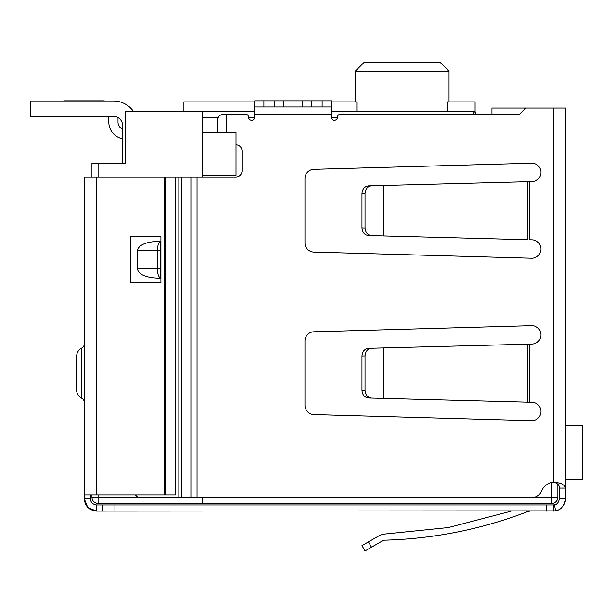 <?xml version="1.0" encoding="UTF-8"?>
<svg xmlns="http://www.w3.org/2000/svg" width="613" height="613" viewBox="0 0 613 613"><rect width="100%" height="100%" fill="white"/><g stroke="black" fill="none" stroke-linecap="round" stroke-linejoin="round"><path stroke-width="0.92" d="M202.29 497.296L202.29 503.426L551.7 503.426L551.7 497.296L202.29 497.296M202.29 177.004L202.29 175.471L236.005 175.471L236.005 132.561L202.29 132.561L202.29 175.471M202.29 132.561L202.29 117.236L218.32 117.236M254.701 111.106L202.29 111.106L202.29 117.236M91.95 494.883L91.95 497.296A6.13 6.13 0 0 0 98.08 503.426A6.13 6.13 0 0 1 91.95 497.296L98.08 497.296L98.08 503.426L202.29 503.426M551.7 482.431L551.7 497.296L557.83 497.296A6.13 6.13 0 0 1 551.7 503.426A6.13 6.13 0 0 0 557.83 497.296L557.83 484.247M202.29 111.106L125.665 111.106L125.665 163.211L91.95 163.211L91.95 177.004M181.9 497.296L178.835 497.296L178.835 177.004L181.9 177.004L181.9 497.296L532.682 497.296A9.195 9.195 0 0 0 541.21 491.549A15.325 15.325 0 0 1 553.232 482.125C560.979 482.768 565.063 484.76 565.492 488.101L565.492 108.041L491.933 108.041L491.933 114.171L476.247 114.171A4.598 4.598 0 0 1 475.075 111.106L472.654 114.171M447.39 111.106L447.39 101.911L475.075 101.911L475.075 111.106L331.326 111.106M101.145 163.211L122.6 163.211L122.6 125.512A9.195 9.195 0 0 0 113.405 116.317L30.65 116.317L30.65 100.992L113.405 100.992A24.52 24.52 0 0 1 133.251 111.106M183.9 111.106L183.9 101.911L254.701 101.911M331.326 101.911L356.866 101.911L356.866 111.106M449.022 101.911L449.022 71.261L355.233 71.261L364.428 62.066L355.233 71.261L355.233 101.911M449.022 71.261L439.827 62.066L449.022 71.261M439.827 62.066L364.428 62.066M63.752 100.992L58.235 100.992M102.677 100.838L63.752 100.838L102.677 100.838A15.325 15.325 0 0 1 104.838 100.992L113.405 100.992L104.838 100.992M118.002 117.55L118.002 122.14A7.662 7.662 0 0 0 122.6 129.167M122.6 138.714A16.857 16.857 0 0 1 108.808 122.14L108.808 116.317M30.65 100.992L113.405 100.992M565.492 479.366L582.35 479.366L582.35 425.728L565.492 425.728M181.9 177.004L235.89 177.004A6.13 6.13 0 0 0 242.02 170.874L242.02 150.951A6.13 6.13 0 0 0 236.005 144.821M525.648 108.041L519.518 114.171L340.522 114.171A3.065 3.065 0 0 0 337.456 117.236A3.065 3.065 0 0 1 334.391 120.301A3.065 3.065 0 0 1 331.326 117.236L331.326 114.171L254.701 114.171L254.701 117.236A3.065 3.065 0 0 1 251.636 120.301A3.065 3.065 0 0 1 248.571 117.236A3.065 3.065 0 0 0 245.506 114.171L226.695 114.171L226.695 132.561M304.967 178.536A9.195 9.195 0 0 1 313.902 169.341L531.517 163.211A9.195 9.195 0 0 1 540.972 172.153A9.195 9.195 0 0 1 532.015 181.601L383.623 185.486L383.623 235.951L527.249 239.714L527.249 181.754L529.341 181.67L529.341 239.767L532.015 239.836A9.195 9.195 0 0 1 540.972 249.284A9.195 9.195 0 0 1 531.517 258.226L313.902 252.096A9.195 9.195 0 0 1 304.967 242.901L304.967 178.536M304.967 405.346L304.967 340.981A9.195 9.195 0 0 1 313.902 331.786L531.517 325.656A9.195 9.195 0 0 1 540.972 334.598A9.195 9.195 0 0 1 532.015 344.046L526.13 344.2L529.341 344.115L529.341 402.212L532.015 402.281A9.195 9.195 0 0 1 540.972 411.729A9.195 9.195 0 0 1 531.517 420.671L313.902 414.541A9.195 9.195 0 0 1 304.967 405.346M526.283 239.683L527.249 239.714M254.701 106.968L263.897 106.968L263.897 100.838L254.701 100.838L254.701 114.171M331.326 106.968L311.404 106.968L311.404 100.838L331.326 100.838L331.326 114.171M135.396 494.883L137.81 497.296L178.835 497.296M178.835 177.004L137.81 177.004M217.5 132.561L217.5 120.301C217.891 116.608 219.937 114.562 223.63 114.171L226.695 114.171M526.283 402.128L529.341 402.212L527.249 402.159L527.249 344.2L383.623 347.931L383.623 398.396L527.249 402.159M565.492 483.504L565.492 498.829C564.535 505.717 561.224 509.732 555.577 510.859L96.547 511.089L88.08 507.694M527.249 181.754L526.13 181.754L527.249 181.754M311.404 106.968L263.897 106.968M553.232 108.041L553.232 482.125C557.386 483.059 559.424 485.044 559.362 488.101L565.492 488.101M555.148 510.935A12.26 12.26 0 0 0 565.492 498.829L559.362 498.829L559.362 488.101M554.918 510.974A12.26 12.26 0 0 1 553.232 511.089L553.232 504.959L546.474 504.959L546.474 511.089M559.362 498.829C558.55 502.583 556.903 504.591 554.405 504.844A6.13 6.13 0 0 1 553.232 504.959L554.405 504.844L555.577 510.859M383.623 185.486L368.459 185.885C364.536 186.444 362.375 188.996 361.976 193.539L361.976 227.898C362.375 232.442 364.536 234.994 368.459 235.553L383.623 235.951M371.524 185.8C367.601 186.367 365.44 188.919 365.041 193.463L365.041 227.975C365.44 232.519 367.601 235.07 371.524 235.637M263.897 100.838L274.624 100.838L274.624 106.968M283.819 106.968L283.819 100.838L274.624 100.838M283.819 100.838L302.209 100.838L302.209 106.968M311.404 100.838L302.209 100.838M383.623 347.931L368.459 348.33C364.536 348.889 362.375 351.441 361.976 355.984L361.976 390.343C362.375 394.887 364.536 397.439 368.459 397.998L383.623 398.396M371.524 348.245C367.601 348.812 365.44 351.364 365.041 355.908L365.041 390.42C365.44 394.964 367.601 397.515 371.524 398.082M160.299 278.149L157.955 278.149C145.557 277.566 138.707 274.501 137.396 268.954L137.396 250.564C138.707 245.016 145.557 241.951 157.955 241.369L160.299 241.369L160.299 278.149C158.315 276.363 157.403 273.298 157.556 268.954L137.396 268.954M137.396 250.564L157.556 250.564C157.403 246.219 158.315 243.154 160.299 241.369M160.299 250.564L157.556 250.564L157.556 268.954L160.299 268.954M87.713 507.334L84.287 498.829L84.287 177.004L175.487 177.004L175.487 494.883L96.547 494.883L96.547 177.004M96.547 504.959L96.547 511.089C89.054 510.261 84.969 506.177 84.287 498.829L90.418 498.829C90.678 502.384 92.716 504.43 96.547 504.959L102.677 504.959L102.677 511.089M114.938 511.089L114.938 504.959L102.677 504.959M114.938 504.959L546.474 504.959M526.843 511.909C480.715 529.517 432.977 538.95 383.623 540.206C432.977 538.95 480.715 529.517 526.843 511.909L526.368 511.089L526.843 511.909L529.908 511.089M519.518 114.171L491.933 114.171M90.418 494.883L90.418 498.829M383.623 540.206L365.041 550.934L361.976 545.624L380.083 535.172L383.723 534.153L448.417 527.548L511.411 511.089L448.417 527.548L383.723 534.153M130.262 282.746L160.912 282.746L160.912 236.771L130.262 236.771L130.262 282.746M81.736 398.258L81.736 348.069A9.195 9.195 0 0 0 76.625 356.306L76.625 390.021A9.195 9.195 0 0 0 81.736 398.258A4.598 4.598 0 0 1 84.287 402.373M81.736 348.069A4.598 4.598 0 0 0 84.287 343.954M84.287 494.883L96.547 494.883M175.088 177.004L175.088 494.883M248.571 117.236L254.701 117.236M331.326 117.236L337.456 117.236M98.08 494.883L98.08 497.296L137.81 497.296M98.08 163.211L98.08 177.004M197.034 177.004L197.034 497.296M190.904 177.004L190.904 497.296M322.131 100.838L322.131 106.968M365.041 227.975L361.976 227.898M365.041 193.463L361.976 193.539M365.041 390.42L361.976 390.343M365.041 355.908L361.976 355.984M371.524 547.187L368.459 541.884M164.705 177.004L164.705 494.883M165.502 177.004L165.502 494.883"/></g></svg>

